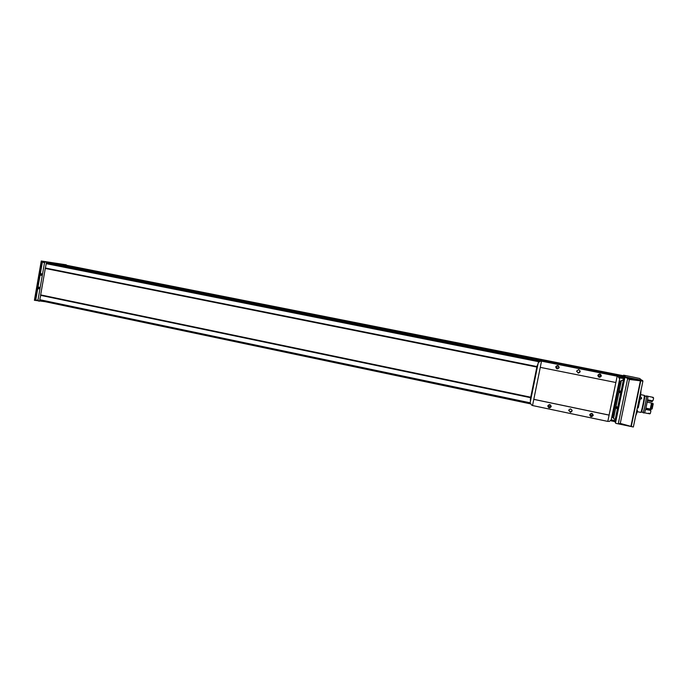 <?xml version="1.0" encoding="UTF-8"?>
<svg xmlns="http://www.w3.org/2000/svg" width="688" height="688" viewBox="0 0 688 688"><rect width="100%" height="100%" fill="white"/><g stroke="black" fill="none" stroke-linecap="round" stroke-linejoin="round"><path stroke-width="1.03" d="M635.703 415.733L637.14 412.267L637.406 410.306L636.856 410.194M636.452 412.121L637.14 412.267M640.038 394.921L640.726 395.067L640.949 390.552M637.363 407.76L638.249 407.941L639.952 399.754L639.066 399.582M639.677 396.666L640.227 396.778L640.726 395.067M44.952 262.171L44.488 262.885L41.839 261.552L66.28 264.811L41.263 261.001L34.4 300.286L45.098 301.679M612.673 416.765L619.965 381.573L621.402 380.584L619.277 390.818L620.868 392.177L618.942 392.418L613.567 418.356L612.724 417.367M627.791 378.202L641.913 381.006L629.391 379.466L625.005 377.136L623.397 379.957L620.946 391.79M641.913 381.006L642.91 381.161L633.356 426.999L615.898 423.369L615.149 421.933L615.304 422.604M616.018 406.556L617.678 407.537L615.158 419.714L615.296 422.26M619.277 390.818L618.942 392.418M621.402 380.584L623.397 379.957M66.28 264.811L65.283 265.198M46.001 261.947L41.263 261.001L41.839 261.552M642.91 381.161L639.668 378.486L632.53 376.947L623.56 375.166L623.44 375.76L66.211 265.215M623.56 375.166L625.71 376.929L624.36 377.54L623.276 379.793L619.862 381.47L612.587 416.575M642.644 380.455L625.418 376.878M44.488 262.885L37.978 300.08L34.426 300.295M39.612 288.16C37.436 290.766 38.468 284.849 39.612 288.16M41.968 274.65C39.792 277.273 40.833 271.347 41.968 274.65M45.279 268.449L536.855 367.048L45.279 268.449L40.652 294.894L530.74 397.208M37.978 300.08L39.113 301.284M40.807 294.928L39.758 299.693L41.787 300.983L530.173 403.796M49.261 262.833L624.575 377.136L49.261 262.833L46.337 263.186L45.356 268.165L536.924 366.713L45.356 268.157M51.97 263.22L624.756 376.981L50.749 263.134M63.365 264.82L53.44 263.513M623.741 376.009L63.348 264.82L623.741 376.009L624.773 376.972M623.414 375.734L66.452 265.25M617.6 407.924L615.683 408.156M615.158 419.714L613.567 418.356M615.149 421.933L615.416 420.007M615.898 423.369L633.356 426.999M640.752 380.911L631.257 426.465L620.266 423.404L618.323 423.825M631.257 426.465L632.375 426.784M65.412 265.104L623.44 375.76M620.731 391.773L619.733 392.676L618.804 391.549L619.785 390.81L620.731 391.773M620.507 391.154L619.69 392.616L618.951 392.255M619.191 391.24L619.054 391.893L620.232 392.126L619.845 391.033L619.191 391.24M41.916 274.632L41.117 275.286L40.523 274.357L41.323 273.704L41.916 274.632M41.289 275.286L40.824 274.392L41.452 273.738M41.899 274.245L41.142 274.168L41.039 274.718L41.805 274.933M617.471 407.52L616.525 408.414L615.545 407.287L616.465 406.548L617.471 407.52M617.325 407.012L616.491 408.337L615.614 407.864M615.932 406.961L615.803 407.614L616.973 407.855L617.11 407.201L615.932 406.961M39.551 288.134L38.769 288.788L38.167 287.851L38.949 287.206L39.551 288.134M38.949 288.779L38.468 287.876L39.078 287.231M39.534 287.73L38.777 287.653L38.683 288.212L39.448 288.427M619.062 391.868L620.172 392.048L620.301 391.42M615.812 407.563L616.921 407.752L617.041 407.15M41.865 274.211L41.142 274.168M41.805 274.245L41.039 274.718M39.491 287.696L38.777 287.653M39.44 287.713L38.683 288.212M613.163 414.417L614.332 414.658M619.544 383.629L620.722 383.861L619.544 383.629M541.525 361.157L617.17 376.198L541.525 361.157L540.269 367.358L615.863 382.511L609.095 415.079L533.802 399.332L532.529 405.542L607.805 421.409L609.112 415.122L533.785 399.367M589.728 414.675C591.336 412.783 592.514 413.024 593.245 415.414C591.628 417.306 590.459 417.057 589.728 414.675M547.777 405.86C549.351 403.985 550.495 404.226 551.217 406.582C549.635 408.457 548.491 408.216 547.777 405.86M568.641 410.237L570.318 408.887C572.622 409.996 572.674 411.14 570.455 412.318L568.641 410.237L570.481 411.974L572.149 410.581M587.939 370.17L589.65 370.505L587.939 370.17M568.305 366.265L569.999 366.601L568.305 366.265M573.199 367.22L576.587 367.882L573.199 367.22M579.545 368.484L582.942 369.146L579.545 368.484M597.838 375.287C599.454 373.378 600.633 373.61 601.364 375.992C599.747 377.91 598.569 377.669 597.838 375.287M555.706 366.885C557.289 364.984 558.441 365.216 559.163 367.573C557.581 369.465 556.429 369.241 555.706 366.885M576.664 371.064L578.574 369.705C580.732 371.056 580.629 372.191 578.255 373.12L576.664 371.064M617.17 376.198L609.095 415.079M540.286 367.358L533.793 399.35L540.278 367.358M607.839 421.254L609.293 421.469L611.193 419.886L619.682 378.907L618.03 376.517L617.136 376.327M618.03 376.517L616.955 375.992M541.499 361.295L540.476 361.105L538.265 362.679L530.13 402.841L531.704 405.189L532.564 405.378M541.714 361.037L539.315 361.312M580.165 371.193L578.255 372.956L576.63 371.296M556.024 366.936L557.581 365.827C559.327 366.936 559.241 367.865 557.314 368.613L556.024 366.936M558.768 367.77L557.495 368.312L556.36 366.283M598.147 375.338L599.721 374.22C601.518 375.321 601.441 376.267 599.489 377.041L598.147 375.338M600.727 374.736L599.274 376.663L598.207 376.078M548.095 405.903L549.471 404.802C551.329 405.722 551.355 406.651 549.54 407.597L548.095 405.903M550.933 406.359L549.798 406.935L548.353 405.344M590.046 414.718L591.405 413.6C593.331 414.486 593.391 415.423 591.568 416.429L590.046 414.718M592.798 414.408L591.431 415.681L590.02 414.838M619.441 380.086L619.449 382.528L612.458 416.274L611.529 418.27M538.033 363.832L537.061 366.025L530.362 399.1L530.448 401.259M581.283 368.863L582.246 369.017L581.274 368.794M579.898 368.553L582.564 369.069L579.898 368.553M574.927 367.598L575.89 367.753L574.927 367.538M573.551 367.297L576.217 367.805L573.551 367.297M640.838 397.157C641.99 397.913 641.956 398.558 640.752 399.1C639.444 398.352 639.41 397.698 640.657 397.139L640.838 397.157M640.786 394.637L644.235 395.359C644.983 395.875 641.431 412.998 640.7 412.379L637.191 411.656M640.846 412.267L641.173 412.336C641.895 412.946 645.387 396.107 644.647 395.591L644.286 395.514M647.683 396.176L644.716 396.013L646.299 396.365C647.021 396.881 643.701 412.852 642.996 412.275L641.465 411.957M647.692 396.185L646.041 396.279M642.781 412.224L642.91 412.688C643.65 413.307 647.15 396.469 646.385 395.944L646.299 396.365M642.91 412.688L644.269 412.972C645.026 413.591 648.517 396.744 647.743 396.219L646.385 395.944M645.903 408.139L647.167 402.11L651.51 402.996L650.255 409.033L645.903 408.139M650.392 410.392L650.865 411.054L650.47 409.308L650.392 410.392L645.585 409.403M650.47 409.308L645.851 408.362M652.405 400.794L652.078 401.637L653.101 400.356L652.405 400.794L647.537 399.805M652.078 401.637L647.399 400.691M652.611 397.673L653.153 397.346L653.6 398.06L653.101 400.356M650.865 411.054L650.392 413.376L649.696 413.884L649.369 413.359M649.403 413.823L648.535 413.187L648.457 413.626L644.458 412.8M652.86 397.286L647.761 396.254M652.766 403.254L651.502 409.283L652.172 408.861L653.222 403.865L652.465 403.194L651.209 409.222L652.37 403.546L651.45 403.357M651.261 408.835L650.341 408.646M639.892 398.61C641.311 398.971 641.715 398.524 641.104 397.251M625.005 377.136L615.493 423M620.868 392.177L617.678 407.537M41.873 261.586L35.122 300.2M42.389 262.008L35.742 300.045M627.74 378.176L618.271 423.808M640.399 380.877L630.922 426.362M629.391 379.466L620.266 423.404M50.852 263.057L624.67 377.041M53.544 263.435L624.781 376.886M46.337 263.186L539.392 361.277M619.174 377.144L624.231 378.151M45.305 268.01L536.95 366.558M619.647 383.13L620.825 383.362M46.07 263.624L538.773 361.716M619.587 377.807L624.119 378.71M40.626 295.186L530.68 397.535L40.704 295.195M613.094 414.744L614.264 414.993L613.094 414.735M39.758 299.693L530.138 402.798M549.832 406.935L550.615 407.098M590.725 415.535L592.617 415.93M611.202 419.843L615.399 420.721M40.523 295.324L530.646 397.707M613.06 414.924L614.229 415.165M45.468 268.277L536.898 366.816M619.587 383.397L620.765 383.629M40.773 295.1L530.706 397.406M613.12 414.615L614.298 414.855M39.87 300.166L530.087 403.306M549.617 407.408L550.047 407.502M590.45 415.999L592.033 416.335M611.039 420.334L615.296 421.228M619.613 383.293L620.791 383.526L619.613 383.293M35.088 300.209L38.184 300.862M619.449 382.528L618.951 382.425M612.458 416.274L611.959 416.171M537.061 366.025L537.569 366.128M530.362 399.1L530.861 399.203M620.086 381.298L612.664 417.1M610.763 420.764L615.201 421.692M549.54 407.597L549.798 406.935M591.568 416.429L591.431 415.681M646.247 396.322L644.716 396.013"/></g></svg>
